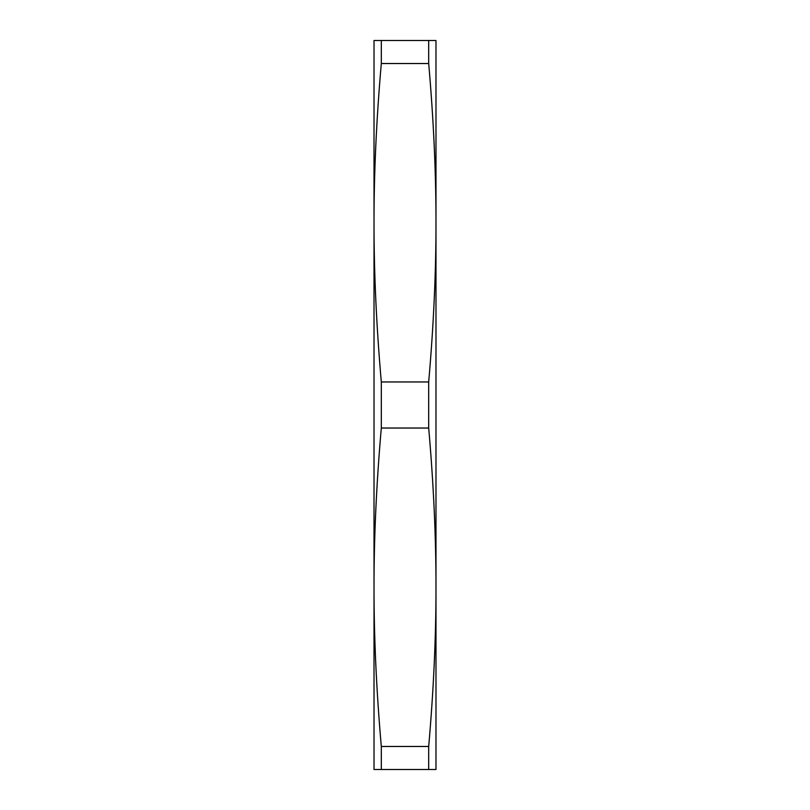 <?xml version="1.0" encoding="UTF-8"?>
<svg xmlns="http://www.w3.org/2000/svg" width="810" height="810" viewBox="0 0 810 810"><rect width="100%" height="100%" fill="white"/><g stroke="black" fill="none" stroke-linecap="round" stroke-linejoin="round"><path stroke-width="1.21" d="M435.983 657.528L435.983 587.25C436.023 637.267 433.593 690.343 428.692 746.466L381.308 746.466C376.407 690.343 373.977 637.267 374.017 587.25C373.977 537.232 376.407 484.157 381.308 428.034L428.692 428.034C433.593 484.157 436.023 537.232 435.983 587.25L435.983 222.75C436.023 272.767 433.593 325.843 428.692 381.966L381.308 381.966C376.407 325.843 373.977 272.767 374.017 222.75C373.977 172.732 376.407 119.657 381.308 63.534L428.692 63.534C433.593 119.657 436.023 172.732 435.983 222.75L435.983 40.5L374.017 40.5L374.017 769.5L435.983 769.5L435.983 405M381.308 63.534L381.308 40.5M381.308 428.034L381.308 381.966M428.692 40.5L428.692 63.534M428.692 381.966L428.692 428.034M428.692 746.466L428.692 769.5M381.308 769.5L381.308 746.466"/></g></svg>
